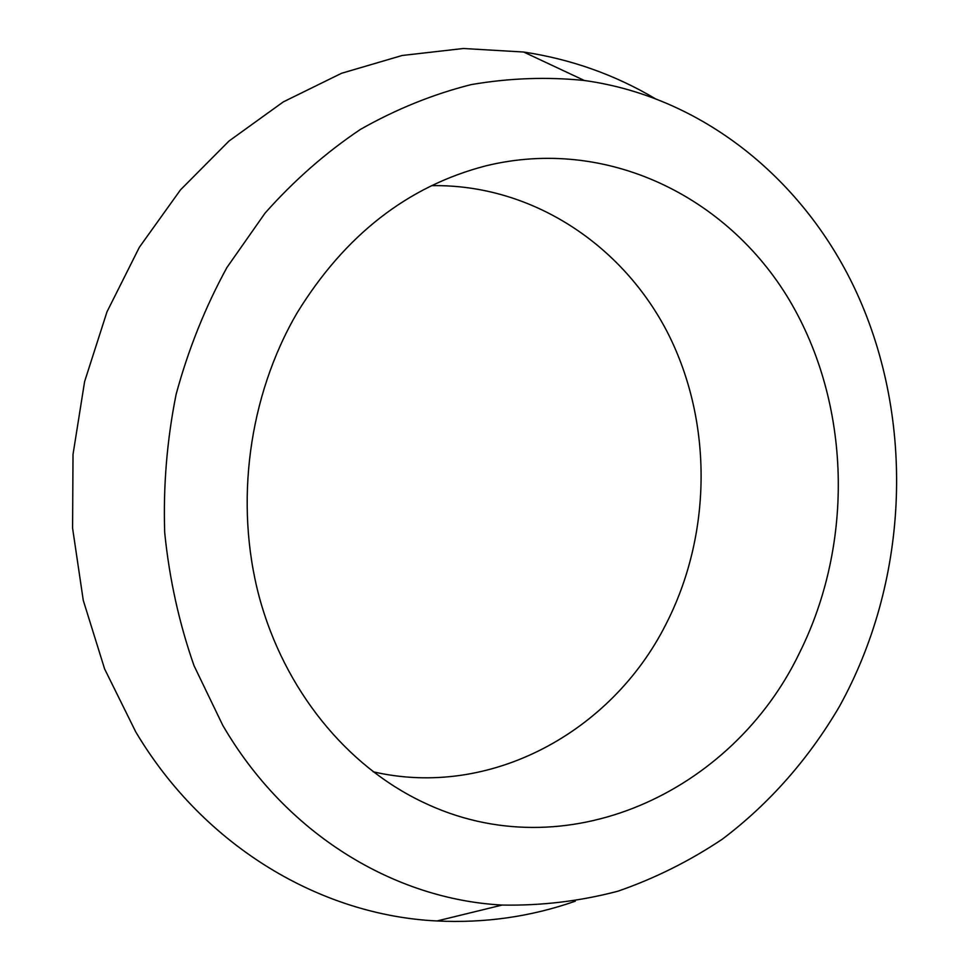 <?xml version="1.0" encoding="UTF-8"?>
<svg xmlns="http://www.w3.org/2000/svg" width="970" height="970" viewBox="0 0 970 970"><rect width="100%" height="100%" fill="white"/><g stroke="black" fill="none" stroke-linecap="round" stroke-linejoin="round"><path stroke-width="1.45" d="M297.014 313.031C344.883 235.152 407.873 186.07 485.982 165.809C606.735 136.406 727.488 196.486 789.277 299.924C851.078 403.847 854.388 542.812 799.559 652.749C732.665 792.454 565.231 871.024 422.532 801.984C346.751 765.9 284.44 690.325 259.172 596.683C234.303 502.981 248.66 396.015 297.014 313.031M431.565 185.658C532.081 183.936 623.261 245.167 668.33 334.068C713.12 423.381 711.774 535.343 665.662 624.801C611.609 731.792 490.541 798.928 373.111 771.78M575.307 901.191C530.929 916.723 484.83 923.307 437.009 920.966C321.846 915.474 204.597 847.562 135.8 731.986L104.639 668.997L83.275 600.381L72.58 528.116L73.017 454.421L84.608 381.574L106.991 311.831L139.34 247.302L180.493 189.853L229.017 141.014L283.288 101.898L341.573 73.271L402.162 55.484L463.369 48.5L523.667 52.028C571.003 59.17 614.895 74.739 655.332 98.722M222.712 725.22L194.024 665.687C179.123 623.116 169.35 578.787 164.706 532.688C163.154 486.176 166.949 440.077 176.116 394.378C188.265 349.552 205.203 307.248 226.944 267.465L265.125 213.036C294.14 180.396 325.944 152.496 360.537 129.337C396.245 109.125 433.093 94.223 471.093 84.62C509.25 78.061 547.019 76.691 584.376 80.498C707.178 97.497 809.574 185.197 859.396 298.772C915.571 427.018 907.544 583.443 839.402 706.512C809.029 758.419 769.489 803.584 722.407 839.123C689.779 860.96 655.029 878.299 618.132 891.139C580.339 901.142 541.672 905.786 502.145 905.058C394.717 899.36 286.101 834.539 222.712 725.22M584.376 80.498L523.667 52.028M502.145 905.058L437.009 920.966"/></g></svg>
